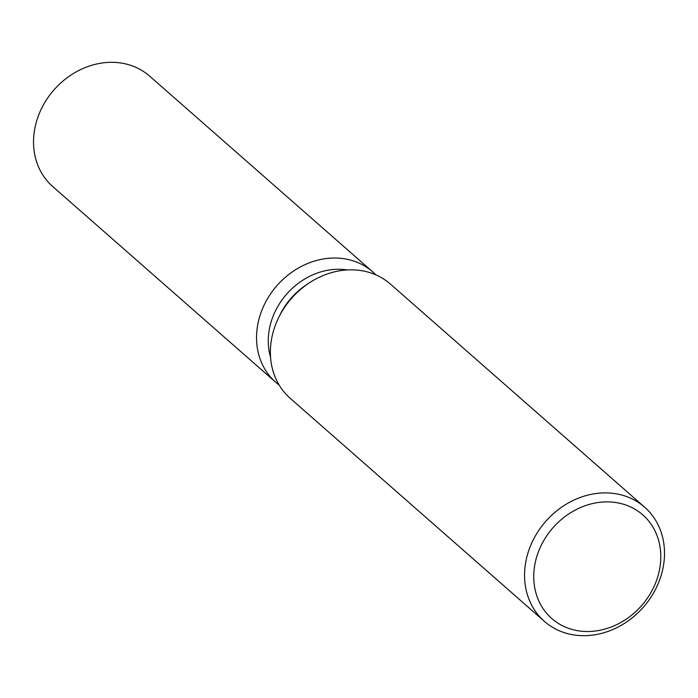 <?xml version="1.0" encoding="UTF-8"?>
<svg xmlns="http://www.w3.org/2000/svg" width="698" height="698" viewBox="0 0 698 698"><rect width="100%" height="100%" fill="white"/><g stroke="black" fill="none" stroke-linecap="round" stroke-linejoin="round"><path stroke-width="1.05" d="M270.562 357.332A66.118 56.555 -48.7 0 1 269.489 328.488A66.118 56.555 -48.7 0 1 347.255 269.943M279.139 385.017A73.465 62.837 -48.7 0 1 257.902 323.811A73.465 62.837 -48.7 0 1 307.399 263.608A73.465 62.837 -48.7 0 1 375.812 274.846A73.465 62.837 -48.7 0 0 372.653 271.845A73.465 62.837 -48.7 0 0 305.131 264.586A73.465 62.837 -48.7 0 0 257.902 323.811A73.465 62.837 -48.7 0 0 275.745 382.268A73.465 62.837 -48.7 0 0 279.139 385.017M544.423 621.403L290.246 398.34A75.977 64.984 -48.7 0 1 271.792 337.876A75.977 64.984 -48.7 0 1 278.659 317.616A75.977 64.984 -48.7 0 1 308.926 283.126A75.977 64.984 -48.7 0 1 390.47 284.13L644.647 507.193A75.977 64.984 -48.7 0 1 663.1 567.649A75.977 64.984 -48.7 0 1 614.249 628.898A75.977 64.984 -48.7 0 1 544.423 621.403A75.977 64.984 -48.7 0 1 525.969 560.939A75.977 64.984 -48.7 0 1 574.812 499.689A75.977 64.984 -48.7 0 1 644.647 507.193M659.505 569.743A68.962 58.99 -48.7 0 1 584.558 631.437A68.962 58.99 -48.7 0 1 535.026 563.644A68.962 58.99 -48.7 0 1 609.965 501.949A68.962 58.99 -48.7 0 1 659.505 569.743M278.659 317.616L280.02 314.842A66.118 56.555 -48.7 0 1 306.352 284.836L308.926 283.126M275.745 382.268L52.743 186.567A73.465 62.837 -48.7 0 1 34.9 128.109A73.465 62.837 -48.7 0 1 82.137 68.884A73.465 62.837 -48.7 0 1 149.66 76.143L372.653 271.845"/></g></svg>
